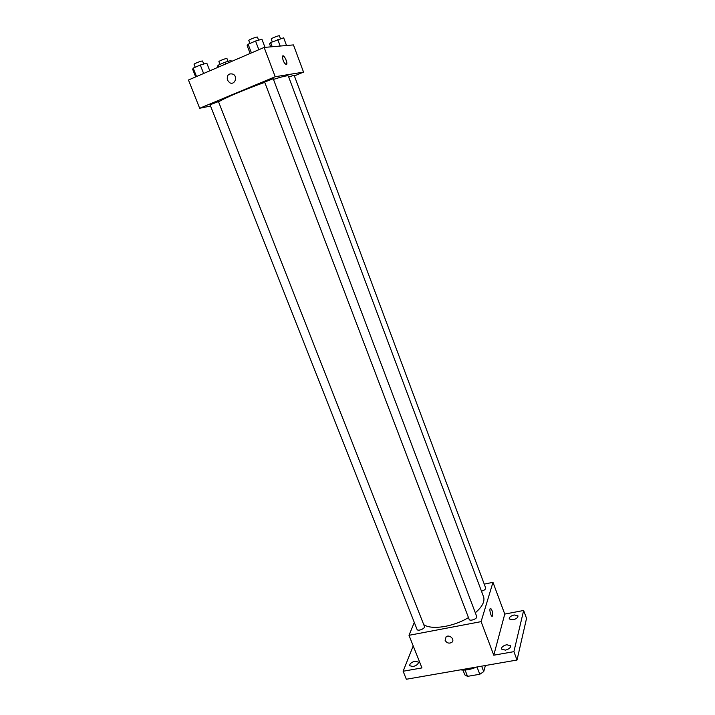 <?xml version="1.0" encoding="UTF-8"?>
<svg xmlns="http://www.w3.org/2000/svg" width="715" height="715" viewBox="0 0 715 715"><rect width="100%" height="100%" fill="white"/><g stroke="black" fill="none" stroke-linecap="round" stroke-linejoin="round"><path stroke-width="1.07" d="M485.405 665.513L483.724 671.626L479.801 674.263L467.521 676.363L464.822 674.871L462.971 670.08M465.072 670.026L467.521 676.363M477.003 666.979L479.801 674.263M481.642 666.174L483.724 671.626M460.415 669.857C465.277 670.518 470.649 669.589 476.53 667.059M484.234 584.119L492.975 582.341L504.754 614.087L523.648 610.476L526.544 618.395L517.017 660.025L406.343 679.25L403.126 671.242L413.207 645.913M523.648 610.476L513.897 651.651L517.017 660.025M513.897 651.651L493.779 655.208L481.097 621.63L408.998 635.313L421.948 667.917L403.126 671.242M445.123 640.345L446.115 636.779C449.637 634.026 455.419 639.943 451.683 642.472C448.966 643.768 446.777 643.053 445.123 640.345L446.115 636.779C449.637 634.026 455.419 639.943 451.683 642.472C448.966 643.768 446.777 643.053 445.123 640.345M412.993 666.568L409.686 665.701C409.641 663.717 411.429 662.224 415.058 661.214L418.382 662.081C418.427 664.056 416.639 665.549 412.993 666.568M512.968 619.851L509.214 618.949C509.151 617.197 510.814 615.865 514.192 614.954L517.964 615.856C518.026 617.599 516.355 618.931 512.968 619.851M505.371 650.132L501.483 649.086C501.394 647.138 503.137 645.69 506.729 644.733L510.635 645.77C510.725 647.719 508.973 649.166 505.371 650.132M504.754 614.087L493.779 655.208M423.727 624.633C431.449 630.192 453.355 626.885 468.468 617.59M475.323 612.782C482.321 606.74 485.056 601.378 483.537 596.694L288.333 76.031C287.805 75.29 282.845 76.416 273.461 79.41M492.975 582.341L481.097 621.63M408.998 635.313L414.298 622.434M481.472 591.189C484.287 590.384 485.682 589.294 485.655 587.927L294.124 75.227L288.699 77.014M417.051 629.406C417.721 631.649 425.47 628.521 424.433 626.429L218.459 101.584L210.049 104.792L417.051 629.406M469.129 619.333C469.8 621.666 477.772 618.681 476.717 616.491L273.21 78.739L264.63 82.046L469.129 619.333M490.481 608.286C492.063 609.591 492.769 612.049 492.599 615.678L492.474 615.99C491.482 618.028 489.069 610.226 490.168 608.554C491.813 608.84 492.626 611.218 492.599 615.678L492.161 616.259M218.584 101.905C223.491 98.491 246.094 88.892 264.747 82.368M294.383 75.906L303.544 72.108L275.212 76.737L199.673 108.269L210.541 106.043M303.544 72.108L293.445 44.911L264.139 47.431L275.212 76.737M264.139 47.431L188.456 80.017L199.673 108.269M227.388 80.062C226.762 75.021 228.693 73.064 233.179 74.199C238.238 76.988 234.404 85.72 229.524 82.618L227.388 80.062C226.762 75.021 228.693 73.064 233.179 74.199C238.238 76.988 234.404 85.72 229.524 82.618L227.388 80.062M286.295 64.681C283.891 63.036 282.631 60.257 282.523 56.324C283.328 53.607 287.752 61.901 286.76 64.225L286.295 64.681M282.863 55.895C285.285 57.289 286.581 60.069 286.751 64.225L286.411 64.645M231.41 61.526L231.017 60.507L224.975 62.268L218.173 65.199L217.494 66.334L217.887 67.344M224.975 62.268L225.645 64.001M218.173 65.199L218.853 66.933M220.006 64.404L218.915 61.597C218.495 61.124 226.941 57.897 226.95 58.523L228.049 61.374M286.536 45.501L283.667 37.806L270.663 42.551L269.573 43.883L270.699 46.868M277.751 39.495L280.2 46.046M270.663 42.551L272.236 46.734M272.29 41.854L271.217 38.994C270.788 38.494 279.395 35.151 279.404 35.813L280.486 38.717M209.808 70.821L206.805 63.161L200.298 65.029L193.193 68.122L192.666 69.292L195.678 76.907M200.298 65.029L203.623 73.484M193.193 68.122L196.527 76.541M195.231 67.237L194.069 64.296C193.613 63.76 202.542 60.382 202.568 61.07L203.73 64.046M264.988 47.36L261.922 39.227L255.55 41.023L248.123 44.25L247.158 45.635L250.134 53.455M255.55 41.023L258.848 49.71M248.123 44.25L251.43 52.901M249.937 43.454L248.802 40.46C248.337 39.906 257.436 36.394 257.463 37.117L258.607 40.156"/></g></svg>
